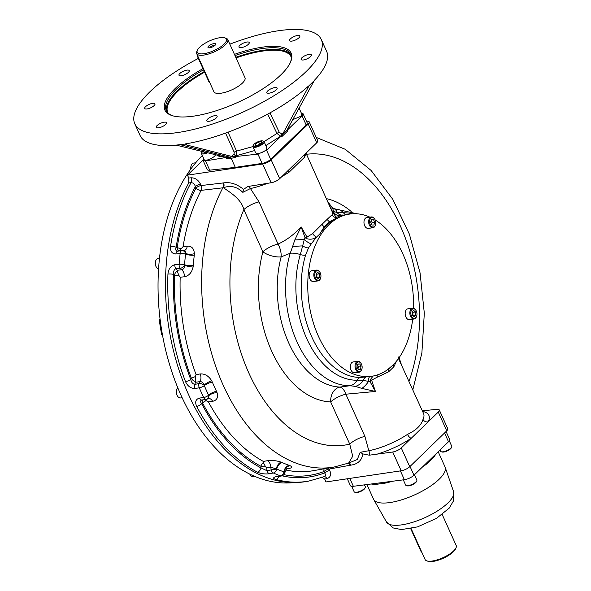 <?xml version="1.0" encoding="UTF-8"?>
<svg xmlns="http://www.w3.org/2000/svg" width="591" height="591" viewBox="0 0 591 591"><rect width="100%" height="100%" fill="white"/><g stroke="black" fill="none" stroke-linecap="round" stroke-linejoin="round"><path stroke-width="0.89" d="M214.784 45.544A2.859 0.946 -24.3 0 0 213.831 45.463A2.859 0.946 -24.3 0 0 209.739 47.819M442.208 514.525L456.208 545.523A17.05 5.651 155.7 0 1 456.038 547.776L455.513 548.943A16.031 5.312 155.7 0 1 432.782 561.45A16.031 5.312 155.7 0 1 428.15 561.295L426.931 560.918A17.05 5.651 155.7 0 1 425.121 559.559L411.129 528.561M421.9 552.422A4.772 3.051 -97.4 0 1 420.637 550.679L410.686 528.649M214.008 43.608A4.218 1.396 -24.3 0 0 209.199 45.633A4.218 1.396 -24.3 0 0 208.424 47.79A4.218 1.396 -24.3 0 0 212.398 46.992A4.218 1.396 -24.3 0 0 215.634 44.539A4.218 1.396 -24.3 0 0 214.008 43.608M456.038 547.776A17.05 5.651 155.7 0 1 431.851 561.081A17.05 5.651 155.7 0 1 426.931 560.918M220.111 37.691A16.031 5.312 -24.3 0 0 197.379 50.198A16.031 5.312 -24.3 0 0 214.008 50.56A16.031 5.312 -24.3 0 0 224.743 37.846A16.031 5.312 -24.3 0 0 220.111 37.691M197.158 54.675A4.772 3.051 82.6 0 0 197.756 57.061L208.616 81.107A4.772 3.051 82.6 0 0 209.879 82.851M197.379 50.198L196.855 51.365A17.05 5.651 -24.3 0 0 196.677 53.618A17.05 5.651 -24.3 0 0 208.741 53.944A17.05 5.651 -24.3 0 0 225.237 44.916A17.05 5.651 -24.3 0 0 227.764 39.582A17.05 5.651 -24.3 0 0 225.961 38.223L224.743 37.846M227.764 39.582L244.984 77.709A17.05 5.651 155.7 0 1 242.45 83.05A17.05 5.651 155.7 0 1 225.961 92.078A17.05 5.651 155.7 0 1 213.898 91.745L196.677 53.618M371.178 220.554L372.108 222.615L371.599 224.358M316.229 273.64L316.887 274.187L316.894 277.556M357.555 364.957L358.486 367.011L357.969 368.754M412.259 311.752L412.917 312.307L412.924 315.668M371.466 219.579L373.49 219.571L374.709 222.275L373.911 225.001L371.894 225.008L370.668 222.305L371.466 219.579M371.392 219.837L373.49 219.571M372.108 222.615L374.709 222.275M316.237 277.009L315.986 273.877L317.618 272.296L319.487 273.855L319.731 276.987L318.106 278.568L316.237 277.009M317.131 277.327L319.731 276.987M316.887 274.187L319.487 273.855M360.288 369.397L358.264 369.412L357.045 366.701L357.843 363.975L359.86 363.967L361.086 366.679L360.288 369.397M358.486 367.011L361.086 366.679M357.762 364.233L359.86 363.967M415.525 311.967L415.768 315.106L414.143 316.68L412.267 315.121L412.023 311.989L413.648 310.408L415.525 311.967L412.917 312.307M413.168 315.439L415.768 315.106M374.546 226.397A4.772 3.051 82.6 0 0 375.544 224.602A4.772 3.051 82.6 0 0 374.864 219.327A4.772 3.051 82.6 0 0 370.601 218.434A4.772 3.051 82.6 0 0 370.313 224.875A4.772 3.051 82.6 0 0 374.546 226.397M320.329 273.042A4.772 3.051 82.6 0 0 320.034 272.466A4.772 3.051 82.6 0 0 315.402 272.133A4.772 3.051 82.6 0 0 316.325 279.248A4.772 3.051 82.6 0 0 320.714 277.748A4.772 3.051 82.6 0 0 320.329 273.042M357.208 362.579A4.772 3.051 82.6 0 0 357.178 370.077A4.772 3.051 82.6 0 0 361.914 369.006A4.772 3.051 82.6 0 0 361.234 363.724A4.772 3.051 82.6 0 0 357.208 362.579M411.425 315.934A4.772 3.051 82.6 0 0 414.284 318.298A4.772 3.051 82.6 0 0 416.744 315.86A4.772 3.051 82.6 0 0 416.064 310.578A4.772 3.051 82.6 0 0 411.868 309.625A4.772 3.051 82.6 0 0 411.425 315.934M234.989 55.569A68.216 22.598 155.7 0 1 263.689 48.366A68.216 22.598 155.7 0 1 290.617 54.461A68.216 22.598 155.7 0 1 290.174 62.897M172.897 115.851A68.216 22.598 155.7 0 1 166.278 110.598A68.216 22.598 155.7 0 1 203.518 69.819M374.76 219.158A5.459 3.487 82.6 0 0 374.65 218.965A5.459 3.487 82.6 0 0 371.473 216.941A5.459 3.487 82.6 0 0 370.047 217.665A5.459 3.487 82.6 0 0 368.954 223.989A5.459 3.487 82.6 0 0 372.869 227.771A5.459 3.487 82.6 0 0 374.288 227.047A5.459 3.487 82.6 0 0 375.433 225.001A5.459 3.487 82.6 0 0 375.484 224.794M319.93 272.296A5.459 3.487 82.6 0 0 319.82 272.111A5.459 3.487 82.6 0 0 316.643 270.087A5.459 3.487 82.6 0 0 314.523 278.228A5.459 3.487 82.6 0 0 318.039 280.91A5.459 3.487 82.6 0 0 320.603 278.147A5.459 3.487 82.6 0 0 320.654 277.94M361.131 363.554A5.459 3.487 82.6 0 0 361.027 363.369A5.459 3.487 82.6 0 0 357.843 361.345A5.459 3.487 82.6 0 0 356.425 362.061A5.459 3.487 82.6 0 0 355.324 368.385A5.459 3.487 82.6 0 0 359.239 372.167A5.459 3.487 82.6 0 0 360.665 371.451A5.459 3.487 82.6 0 0 361.803 369.405A5.459 3.487 82.6 0 0 361.862 369.19M415.961 310.415A5.459 3.487 82.6 0 0 415.857 310.223A5.459 3.487 82.6 0 0 412.673 308.199A5.459 3.487 82.6 0 0 410.553 316.348A5.459 3.487 82.6 0 0 414.069 319.022A5.459 3.487 82.6 0 0 416.633 316.259A5.459 3.487 82.6 0 0 416.692 316.052M255.29 144.005L258.555 142.106L261.554 141.714L261.296 143.229L258.031 145.135L255.031 145.519L255.29 144.005L255.918 145.408M259.523 144.263L258.555 142.106M234.442 54.372A69.236 22.931 155.7 0 1 290.447 62.306A69.236 22.931 155.7 0 1 280.88 74.828A69.236 22.931 155.7 0 1 172.276 115.666A69.236 22.931 155.7 0 1 202.979 68.622M183.129 71.326A5.629 1.862 -24.3 0 0 178.977 75.249A5.629 1.862 -24.3 0 0 184.872 74.629A5.629 1.862 -24.3 0 0 189.231 70.617A5.629 1.862 -24.3 0 0 189.194 70.543A5.629 1.862 -24.3 0 0 183.129 71.326M243.115 43.239A5.629 1.862 -24.3 0 0 238.978 47.147A5.629 1.862 -24.3 0 0 242.96 47.258A5.629 1.862 -24.3 0 0 248.397 44.281A5.629 1.862 -24.3 0 0 249.232 42.515A5.629 1.862 -24.3 0 0 243.115 43.239M305.259 55.569A5.629 1.862 -24.3 0 0 301.122 59.477A5.629 1.862 -24.3 0 0 303.346 59.979A5.629 1.862 -24.3 0 0 309.019 57.785A5.629 1.862 -24.3 0 0 311.383 54.845A5.629 1.862 -24.3 0 0 305.259 55.569M293.705 36.708A5.629 1.862 -24.3 0 0 289.575 40.616A5.629 1.862 -24.3 0 0 295.685 39.9A5.629 1.862 -24.3 0 0 299.829 35.985A5.629 1.862 -24.3 0 0 293.705 36.708M271.01 88.768A5.629 1.862 -24.3 0 0 266.866 92.684A5.629 1.862 -24.3 0 0 266.903 92.75A5.629 1.862 -24.3 0 0 272.865 92.019A5.629 1.862 -24.3 0 0 277.12 88.052A5.629 1.862 -24.3 0 0 271.01 88.768M207.7 119.02A5.629 1.862 -24.3 0 0 206.865 120.778A5.629 1.862 -24.3 0 0 212.76 120.165A5.629 1.862 -24.3 0 0 217.119 116.146A5.629 1.862 -24.3 0 0 213.144 116.043A5.629 1.862 -24.3 0 0 207.7 119.02M160.412 123.393A5.629 1.862 -24.3 0 0 156.268 127.309A5.629 1.862 -24.3 0 0 162.163 126.696A5.629 1.862 -24.3 0 0 166.529 122.684A5.629 1.862 -24.3 0 0 160.412 123.393M148.88 104.526A5.629 1.862 -24.3 0 0 144.714 108.449A5.629 1.862 -24.3 0 0 150.609 107.835A5.629 1.862 -24.3 0 0 154.975 103.817A5.629 1.862 -24.3 0 0 152.751 103.314A5.629 1.862 -24.3 0 0 148.88 104.526M205.269 152.057L204.604 152.301L203.149 151.525M371.473 216.941L366.789 217.547A5.459 3.487 82.6 0 0 365.364 218.271A5.459 3.487 82.6 0 0 364.27 224.587A5.459 3.487 82.6 0 0 368.186 228.377L372.869 227.771M316.643 270.087L311.959 270.693A5.459 3.487 82.6 0 0 309.839 278.834A5.459 3.487 82.6 0 0 313.356 281.515L318.039 280.91M357.843 361.345L353.159 361.943A5.459 3.487 82.6 0 0 350.404 367.809A5.459 3.487 82.6 0 0 354.556 372.773L359.239 372.167M412.673 308.199L407.989 308.805A5.459 3.487 82.6 0 0 405.234 314.663A5.459 3.487 82.6 0 0 409.386 319.628L414.069 319.022M449.308 440.827L451.731 446.205A6.139 2.032 155.7 0 1 451.672 447.018L451.325 447.793A5.459 1.81 155.7 0 1 450.571 448.776A5.459 1.81 155.7 0 1 442.009 451.997L441.196 451.746A6.139 2.032 155.7 0 1 440.546 451.258L439.985 450.01M414.461 474.75L416.84 480.018A6.139 2.032 155.7 0 1 416.781 480.83L416.433 481.606A5.459 1.81 155.7 0 1 408.691 485.868A5.459 1.81 155.7 0 1 407.118 485.817L406.305 485.566A6.139 2.032 155.7 0 1 405.655 485.071L403.298 479.855M364.499 484.864L365.312 486.674A6.139 2.032 155.7 0 1 365.253 487.486L364.898 488.262A5.459 1.81 155.7 0 1 360.724 491.431A5.459 1.81 155.7 0 1 355.59 492.466L354.77 492.214A6.139 2.032 155.7 0 1 354.12 491.727L351.689 486.334M262.382 143.088A5.459 1.81 -24.3 0 0 262.618 140.946A5.459 1.81 -24.3 0 0 257.477 141.98A5.459 1.81 -24.3 0 0 253.303 145.15A5.459 1.81 -24.3 0 0 256.25 146.206A5.459 1.81 -24.3 0 0 262.382 143.088M198.362 58.413A102.324 33.894 -24.3 0 0 149.966 91.731A102.324 33.894 -24.3 0 0 134.792 123.755A102.324 33.894 -24.3 0 0 175.18 132.894A102.324 33.894 -24.3 0 0 278.302 93.016A102.324 33.894 -24.3 0 0 321.305 39.545A102.324 33.894 -24.3 0 0 229.84 44.17M187.037 143.628L185.759 144.765L184.894 144.041L185.256 143.923A102.324 33.894 -24.3 0 0 308.147 86.367L308.576 86.123L308.207 87.379L282.299 134.726L286.982 130.183L314.434 80.273A102.324 33.894 -24.3 0 0 326.601 51.277L321.305 39.545M184.732 144.123L175.889 145.135A102.324 33.894 155.7 0 1 140.089 135.487L134.792 123.755M202.115 151.259A5.459 1.81 -24.3 0 0 201.775 151.806A5.459 1.81 -24.3 0 0 203.873 153.01A5.459 1.81 -24.3 0 0 206.422 152.345M369.877 217.148A81.861 52.289 82.6 0 0 350.19 213.979L340.446 215.597A6.819 6.331 68.9 0 1 333.331 211.349L337.106 212.538L343.408 212.782A13.645 10.468 -90.8 0 0 336.19 209.192L357.045 213.794M350.19 213.979A81.861 52.289 82.6 0 0 318.379 336.153A81.861 52.289 82.6 0 0 371.155 376.341A81.861 52.289 82.6 0 0 409.238 335.983A81.861 52.289 82.6 0 0 412.703 319.199M413.53 308.251A81.861 52.289 82.6 0 0 375.196 219.978M373.165 376.024L370.446 379.452L370.003 381.601L363.391 380.478A6.819 4.514 80.3 0 1 366.198 376.984M355.39 386.411L350.035 385.709A13.645 10.468 89.2 0 0 357.067 380.227L363.391 380.478A13.645 10.697 125.3 0 1 355.39 386.411L361.847 388.39A13.645 7.594 129.3 0 0 368.459 381.49A6.819 3.59 76.7 0 1 369.811 376.519M308.495 247.947L305.547 255.179A6.819 2.992 -163.4 0 1 300.317 254.544A13.645 5.991 -163.4 0 0 290.218 253.236L292.456 247.038A13.645 3.782 174.8 0 1 302.644 245.937L304.328 239.466A6.819 2.113 -142.9 0 0 311.317 243.832L308.495 247.947A6.819 2.719 -152 0 1 302.644 245.937L300.317 254.544A84.136 53.744 -97.4 0 0 306.766 338.643A84.136 53.744 -97.4 0 0 357.067 380.227A6.819 5.238 89.2 0 1 360.761 377.464L371.155 376.341M342.477 215.013A6.819 5.858 79.2 0 1 337.106 212.538A13.645 8.082 -65.9 0 0 333.952 208.623L336.19 209.192M451.672 447.018A6.139 2.032 155.7 0 1 450.822 448.126A6.139 2.032 155.7 0 1 441.196 451.746M416.781 480.83A6.139 2.032 155.7 0 1 415.931 481.946A6.139 2.032 155.7 0 1 408.078 485.625A6.139 2.032 155.7 0 1 406.305 485.566M365.253 487.486A6.139 2.032 155.7 0 1 364.403 488.594A6.139 2.032 155.7 0 1 354.77 492.214M438.19 451.746L445.03 466.905A39.22 12.995 155.7 0 1 445.178 467.274A39.22 12.995 155.7 0 1 436.365 481.731A39.22 12.995 155.7 0 1 399.56 500.444A39.22 12.995 155.7 0 1 373.719 499.543A39.22 12.995 155.7 0 1 373.534 499.181L366.93 484.546M398.142 356.831L401.075 363.738M292.456 247.038L294.813 239.931A13.645 0.421 177.4 0 0 304.328 239.466L305.059 237.759L301.107 226.848C293.941 234.657 286.258 240.389 278.058 244.053A13.645 6.944 71.5 0 1 281.153 256.878A13.645 5.674 15 0 1 262.899 251.803A102.686 65.594 82.6 0 0 330.687 401.946A13.645 10.431 -87.6 0 1 339.943 387.083A89.049 56.884 -97.4 0 1 281.153 256.878L290.218 253.236A88.68 56.647 -97.4 0 0 297.014 341.871A88.68 56.647 -97.4 0 0 350.035 385.709L339.943 387.083A13.645 6.154 -98 0 1 345.853 394.197L364.898 436.372A13.645 4.521 -24.3 0 0 349.739 444.129L352.731 456.222L348.624 463.071L357.26 459.532L360.207 452.307L368.821 450.741L364.898 436.372M370.446 379.452L371.599 380.168L370.003 381.601L375.433 391.464L345.853 394.197A13.645 4.521 155.7 0 0 330.687 401.946L349.739 444.129A146.679 93.688 82.6 0 1 248.944 373.253A146.679 93.688 82.6 0 1 243.854 209.62C241.276 198.495 228.584 191.558 223.501 187.739L201.147 190.361A4.093 2.327 27.7 0 1 195.998 187.975L195.362 186.564C194.624 184.052 193.183 182.752 191.033 182.656A4.093 2.475 83.3 0 0 191.041 177.788C195.119 177.788 198.266 179.9 200.489 184.126A4.093 1.359 155.7 0 0 195.362 186.564A173.747 110.982 -97.4 0 0 176.155 247.311C175.35 249.631 175.793 250.924 177.485 251.19L181.865 250.584A4.093 2.49 -97.7 0 0 180.166 253.406L175.867 253.99A4.093 2.49 -97.8 0 1 177.485 251.19A10.232 6.538 -97.4 0 1 178.371 250.976L182.538 250.436A10.232 6.538 82.6 0 0 181.865 250.584A4.093 3.132 -106.7 0 1 185.596 253.495C186.106 251.53 185.411 250.51 183.528 250.429A10.232 6.538 82.6 0 0 182.538 250.436L184.119 250.429A6.604 4.034 -97 0 0 187.288 246.166C191.698 245.996 194.047 248.501 194.358 253.694A6.604 2.497 -0.3 0 1 185.596 253.495L185.567 254.086A4.093 1.145 -173.3 0 0 180.166 253.406A177.359 113.295 -97.4 0 0 179.132 264.317A4.093 2.527 -95.3 0 0 180.189 268.351L175.837 268.654C174.027 269.629 173.281 271.55 173.599 274.401A4.093 0.805 -177.7 0 0 167.94 274.076C168.472 268.949 170.777 265.824 174.855 264.709L179.132 264.317A4.093 0.953 -175.9 0 1 184.555 264.768A173.599 110.886 -97.4 0 1 185.567 254.086A6.604 1.847 6.7 0 0 194.276 255.194A167.526 107.008 82.6 0 0 193.301 265.499L193.094 267.051A6.604 0.857 10.7 0 1 184.473 265.389L184.555 264.768A6.604 1.544 4.1 0 0 193.301 265.499M361.847 388.39L375.433 391.464L371.599 380.168L377.346 377.117A4.093 1.603 -108.6 0 1 377.198 374.99M387.873 369.441L393.015 365.002M176.273 145.15L226.072 157.295L226.818 157.627L226.619 158.669L226.198 157.745L226.7 157.516M282.299 134.726L281.545 136.92L281.161 136.1L266.571 150.254L257.935 154.118L235.462 156.549L232.1 156.009L234.029 154.14L234.213 152.279A2.046 0.68 155.7 0 1 236.577 151.097L236.334 155.699L254.618 150.565M234.029 154.14A2.046 1.418 -134.1 0 0 236.334 155.699L235.462 156.549L235.883 157.479L185.759 144.765M267.693 114.129L276.943 133.463L264.059 141.641M252.845 146.605L236.577 151.097L228.037 132.192M253.303 145.15L252.948 145.933A6.139 2.032 -24.3 0 0 252.889 146.738A6.139 2.032 -24.3 0 0 257.233 146.856A6.139 2.032 -24.3 0 0 263.172 143.613A6.139 2.032 -24.3 0 0 264.081 141.685A6.139 2.032 -24.3 0 0 263.431 141.197L262.618 140.946M265.839 145.585L280.644 136.203L276.943 133.463A2.046 0.709 154.4 0 1 279.314 132.362L269.969 112.874M314.153 80.716L308.605 86.109M308.207 87.379L306.692 87.66M297.908 109.941A6.139 2.032 -24.3 0 0 298.063 109.793A6.139 2.032 -24.3 0 0 298.994 107.939L301.846 114.248L300.959 116.213L292.567 119.737M201.775 151.806L201.42 152.581A6.139 2.032 -24.3 0 0 201.361 153.394A6.139 2.032 -24.3 0 0 203.784 153.941A6.139 2.032 -24.3 0 0 207.833 152.7M331.544 206.835L327.547 201.228L333.258 213.144A4.093 2.563 -17.4 0 1 332.46 212.383L332.511 211.15L333.331 211.349A13.645 9.05 -43.6 0 0 331.544 206.835L333.952 208.623M340.446 215.597L336.892 217.355L335.887 218.434A81.861 52.289 82.6 0 0 319.679 234.139L316.451 237.168L311.317 243.832M333.258 213.144C334.971 215.752 336.183 217.156 336.892 217.355A4.093 3.923 43.5 0 1 332.12 214.732L332.46 212.383L306.005 153.18M335.887 218.434L329.453 221.677L324.237 226.73L319.679 234.139M306.892 238.698L305.059 237.759L306.988 237.072A4.093 1.337 -86.6 0 0 306.892 238.698C310.275 239.702 313.459 239.192 316.451 237.168A4.093 1.019 46.6 0 1 312.58 233.674L322.036 224.292A4.093 2.408 -134.2 0 0 324.237 226.73M294.813 239.931L301.107 226.848L306.988 237.072L312.58 233.674M179.103 251.02L183.062 246.676L187.288 246.166M193.094 267.051C191.78 272.628 188.884 275.871 184.399 276.78A6.604 4.056 84 0 0 181.703 269.762C183.638 269.289 184.562 267.834 184.473 265.389A4.093 2.224 140.1 0 1 180.189 268.351A10.232 6.538 82.6 0 0 181.703 269.762L177.463 270.25A10.232 6.538 -97.4 0 1 175.837 268.654A4.093 2.527 -95.2 0 1 174.855 264.709M184.399 276.78L180.181 277.223L178.866 275.413L177.204 271.106L177.463 270.25M195.207 381.38L195.392 376.637L196.079 374.598L200.268 373.94A6.604 4.063 -98.9 0 1 199.965 381.623L195.747 382.244L195.207 381.38A4.093 2.733 40.9 0 1 191.491 378.476A172.18 109.978 -97.4 0 1 174.596 275.007A4.093 2.881 117.1 0 1 177.204 271.106M200.268 373.94C204.841 373.652 208.638 375.913 211.659 380.737A6.604 1.345 -29.5 0 0 204.013 385.066C203.326 382.717 201.974 381.572 199.965 381.623A10.232 6.538 82.6 0 0 199.004 383.566A4.093 2.534 80.4 0 0 199.293 387.777L195.067 388.501C190.812 388.509 187.62 386.211 185.5 381.601A4.093 1.123 159 0 0 190.745 379.452C191.358 382.259 192.688 383.914 194.735 384.401L199.004 383.566A4.093 1.98 -160 0 1 204.013 385.066L204.287 385.613A4.093 1.263 157 0 1 199.293 387.777A177.359 113.295 -97.4 0 0 203.696 397.536A4.093 2.49 -97.4 0 0 206.17 399.45L201.782 400.011C200.231 400.632 200.201 401.85 201.679 403.668A4.093 1.581 152.3 0 1 196.685 406.386C194.771 402.05 195.673 399.28 199.396 398.083L203.696 397.536A4.093 1.448 154.4 0 0 208.593 395.157A173.599 110.886 -97.4 0 1 204.287 385.613A6.604 2.039 -23 0 1 212.346 382.118A167.526 107.008 82.6 0 0 216.505 391.331L217.052 392.675A6.604 2.977 -18.5 0 0 208.815 395.697L208.593 395.157A6.604 2.334 -25.6 0 1 216.505 391.331M208.616 398.63L208.815 395.697A4.093 3.147 82.7 0 1 206.17 399.45L208.719 398.57M217.052 392.675C218.375 397.477 216.897 400.351 212.62 401.304L208.409 401.895L204.294 399.693M265.536 466.742L263.364 462.554L263.357 461.423L267.45 460.707A6.604 4.189 -100 0 1 270.892 467.289L266.726 467.946L265.536 466.742A4.093 0.835 -177.4 0 1 260.971 466.306A172.18 109.978 -97.4 0 1 202.58 403.047A14.324 9.153 -97.4 0 1 201.679 403.668A173.747 110.982 -97.4 0 0 260.956 467.887L267.095 470.768L271.188 469.882A4.093 2.623 79.7 0 0 273.36 473.007L269.245 473.76C264.901 474.278 260.941 473.731 257.358 472.12A4.093 2.874 117.7 0 0 260.956 467.887A14.324 9.153 -97.4 0 1 260.971 466.306A4.093 2.874 -62.2 0 1 263.364 462.554M267.45 460.707C272.067 460.13 276.654 460.618 281.198 462.177A6.604 4.019 -70.1 0 0 276.344 468.855L270.892 467.289A10.232 6.538 82.6 0 0 271.188 469.882L276.787 469.032A4.093 2.933 114.1 0 1 273.36 473.007A177.359 113.295 -97.4 0 0 280.622 475.888A4.093 2.527 80.6 0 0 281.464 475.977A4.093 4.093 0 0 0 284.5 473.679A4.093 2.224 25.2 0 0 284.256 471.995L283.887 471.854A173.599 110.886 -97.4 0 1 276.787 469.032A6.604 4.735 -65.9 0 1 282.306 462.62A167.526 107.008 82.6 0 0 289.162 465.339L290.085 465.701A6.604 5.437 -65.9 0 0 284.256 471.995C285.571 471.817 285.401 471.95 283.746 472.394M432.944 456.836A2.046 1.574 -139.4 0 0 433.092 457.922L427.891 462.96A39.22 12.995 155.7 0 1 422.277 467.171M392.564 481.237A39.22 12.995 155.7 0 1 384.549 483.253A2.046 1.116 78.9 0 0 383.855 482.367M427.692 461.926A2.046 1.241 -129.8 0 0 427.891 462.96M384.549 483.253L376.873 484.243A39.22 12.995 155.7 0 1 371.192 483.999M376.083 483.364A2.046 1.478 -92.8 0 1 376.873 484.243M396.487 361.153L393.887 366.73A4.093 3.044 36.1 0 1 393.569 364.44M393.887 366.73L388.642 371.813L377.346 377.117M388.509 369.08A4.093 2.586 -125.7 0 0 388.642 371.813M398.497 358.538L423.57 413.567A41.614 13.785 155.7 0 1 423.008 419.359C421.272 425.298 416.108 430.307 407.517 434.37A41.614 13.785 155.7 0 1 368.821 450.741A4.093 2.187 78.5 0 1 369.272 455.196L362.97 453.94C361.766 460.411 357.791 464.127 351.039 465.11L329.135 469.055A4.093 2.549 -100.2 0 0 328.485 468.02M180.55 144.78L230.187 157.28L231.177 158.27L226.619 158.669M252.889 146.738L255.644 152.84C258.104 154.155 261.577 153.217 266.068 150.033L266.955 148.06L264.081 141.685M281.109 136.152L280.644 136.203A2.046 1.248 84.2 0 0 280.902 133.367L279.314 132.362M290.462 123.6L287.056 129.983A2.046 1.315 -94.3 0 1 287.012 130.02M201.361 153.394L204.235 159.769C204.914 162.03 216.025 156.866 215.353 154.598M329.453 221.677A4.093 3.221 46 0 1 327.281 219.209L332.12 214.732M322.036 224.292L327.281 219.209M259.013 201.871A13.645 4.521 -24.3 0 0 243.854 209.62L262.899 251.803A13.645 4.521 -24.3 0 1 278.058 244.053L259.013 201.871L250.429 188.522L242.835 192.356C236.917 186.63 230.468 185.094 223.501 187.739A4.093 2.416 85.9 0 0 223.62 182.892C230.313 181.858 236.939 184.008 243.492 189.334L242.835 192.356M290.085 465.701C292.708 466.986 291.947 468.013 287.81 468.781A6.604 4.122 80.3 0 0 287.418 468.715M287.81 468.781L287.152 468.892M281.198 462.177L282.306 462.62M212.62 401.304A6.604 4.034 82 0 0 208.756 398.563M211.659 380.737L212.346 382.118M194.358 253.694L194.276 255.194M446.065 431.504L449.633 439.394A7.506 2.482 155.7 0 1 448.517 441.743L413.973 475.216A7.506 2.482 155.7 0 1 404.37 479.715L353.359 486.297A7.506 2.482 155.7 0 1 350.397 485.632L347.309 478.776M369.272 455.196L392.712 452.004A6.819 2.261 155.7 0 0 401.259 447.941L428.276 421.76A4.093 3.59 25.6 0 1 423.008 419.359M375.765 454.523A45.706 15.137 155.7 0 0 411.262 438.256A4.093 1.707 56.4 0 1 407.517 434.37M281.161 136.1L282.926 133.167L280.902 133.367M286.982 130.183L287.817 130.84L287.462 129.998L302.053 115.858L303.043 113.664L301.233 112.881M286.982 130.19L287.462 129.998M203.747 158.684L203.068 160.397L205.513 160.885L209.709 170.171L235.299 167.386L231.177 158.27L235.883 157.479M226.516 157.435L205.513 160.885M306.493 121.303L306.722 121.273A6.819 2.261 155.7 0 1 309.233 121.909L317.714 140.68A6.819 2.261 -24.3 0 1 316.702 142.815L279.683 178.689L271.21 159.917A6.819 2.261 155.7 0 1 262.663 163.98L187.458 175.143L203.009 160.072M304.424 154.709A4.093 3.59 -154.4 0 0 304.616 157.14L289.125 172.151A4.093 1.707 -123.6 0 1 288.6 170.045M175.867 253.99C171.922 253.775 170.149 251.227 170.563 246.344A4.093 1.285 8.6 0 1 176.155 247.311A14.324 9.153 -97.4 0 1 177.189 247.518A4.093 3.036 -74.2 0 0 178.844 250.916M195.747 382.244A10.232 6.538 -97.4 0 0 194.735 384.401A4.093 2.534 80.3 0 0 195.067 388.501M202.218 399.952A10.232 6.538 -97.4 0 1 202.011 399.989A10.232 6.538 -97.4 0 1 201.782 400.011A4.093 2.49 -97.3 0 1 199.396 398.083M266.726 467.946A10.232 6.538 -97.4 0 0 267.095 470.768A4.093 2.63 79.7 0 0 269.245 473.76M278.738 476.427A4.093 3.044 -74.8 0 1 275.805 479.434C272.724 478.407 272.916 477.462 276.374 476.59L280.622 475.888A4.093 2.999 109.1 0 0 283.887 471.854A6.604 4.839 -70.9 0 1 289.162 465.339M276.374 476.59A4.093 2.519 80.7 0 0 277.223 476.678L281.464 475.977M275.805 479.434A177.839 113.598 82.6 0 0 308.701 481.104L324.156 476.649M323.824 476.745C325.619 476.087 325.9 474.802 324.644 472.903A4.093 1.359 155.7 0 1 329.778 470.466C331.411 474.772 330.443 477.498 326.882 478.644L324.666 479.035L321.607 477.144M324.237 476.634A4.093 2.549 -100.2 0 1 326.882 478.644M348.513 463.108A4.093 2.6 -102.9 0 1 351.039 465.11M362.97 453.94L360.207 452.307M392.712 452.004L401.193 470.776A6.819 2.261 -24.3 0 0 409.74 466.713L446.752 430.839A6.819 2.261 -24.3 0 0 447.764 428.704L439.283 409.932A6.819 2.261 155.7 0 1 438.278 412.067L446.752 430.839M422.58 411.373A45.706 15.137 155.7 0 1 428.276 421.76L438.278 412.067M422.358 410.871L436.771 409.304A6.819 2.261 155.7 0 1 439.283 409.932M309.233 121.909A6.819 2.261 155.7 0 1 308.221 124.044L271.21 159.917M257.935 154.118L262.123 163.404L235.299 167.386M262.123 163.404A6.819 2.261 -24.3 0 0 270.671 159.341L306.16 124.945A6.819 2.261 -24.3 0 0 307.172 122.81L303.043 113.664M203.068 160.397L207.197 169.543A6.819 2.261 -24.3 0 0 209.709 170.171M243.492 189.334L247.947 186.49L271.143 182.752A6.819 2.261 -24.3 0 0 279.683 178.689M247.961 186.483L247.947 186.49A4.093 2.187 -101.5 0 1 250.429 188.522A41.614 13.785 -24.3 0 0 267.649 183.269M170.563 246.344A177.839 113.598 82.6 0 1 191.033 182.656L188.765 182.922A177.935 113.664 82.6 0 0 184.023 383.914A177.935 113.664 82.6 0 0 306.522 481.488L308.701 481.104M187.458 175.143L188.765 178.054L188.765 182.922M401.193 470.776L325.981 481.946L324.666 479.035M156.275 267.014A4.772 3.051 -97.4 0 1 156.172 266.844A4.772 3.051 -97.4 0 1 155.492 261.562A4.772 3.051 -97.4 0 1 155.551 261.37M177.293 395.726A4.772 3.051 -97.4 0 1 177.189 395.556A4.772 3.051 -97.4 0 1 176.502 390.274A4.772 3.051 -97.4 0 1 176.561 390.09M190.819 169.078A4.772 3.051 -97.4 0 1 190.974 166.219A4.772 3.051 -97.4 0 1 191.033 166.034M158.58 269.134A5.459 3.487 -97.4 0 1 156.386 267.198A5.459 3.487 -97.4 0 1 156.046 266.541A5.459 3.487 -97.4 0 1 155.603 261.163A5.459 3.487 -97.4 0 1 156.748 259.117A5.459 3.487 -97.4 0 1 158.166 258.4L159.511 258.223M182.139 397.736L180.58 397.935A5.459 3.487 -97.4 0 1 177.396 395.911A5.459 3.487 -97.4 0 1 177.056 395.261A5.459 3.487 -97.4 0 1 176.62 389.875A5.459 3.487 -97.4 0 1 177.795 387.799M254.751 476.427L253.207 476.627A5.459 3.487 -97.4 0 1 250.03 474.603A5.459 3.487 -97.4 0 1 249.786 474.159M190.9 168.974A5.459 3.487 -97.4 0 1 191.085 165.827A5.459 3.487 -97.4 0 1 192.23 163.781A5.459 3.487 -97.4 0 1 193.649 163.057L195.687 162.791M202.307 155.485A177.359 113.295 82.6 0 0 168.199 359.845A177.359 113.295 82.6 0 0 294.008 482.581M160.782 320.536L159.326 319.975L160.058 318.97M159.326 319.975A119.375 76.254 82.6 0 0 161.712 334.595L162.976 333.989M162.495 335.053L161.712 334.595M420.637 550.679L421.088 550.627M209.066 81.048L208.616 81.107M198.207 57.002L197.756 57.061M167.977 113.007A67.669 22.414 155.7 0 1 204.589 72.191M236.053 57.94A67.669 22.414 155.7 0 1 291.297 57.327M166.721 111.44A68.216 22.598 155.7 0 1 204.301 71.555M235.765 57.305A68.216 22.598 155.7 0 1 264.473 50.102A68.216 22.598 155.7 0 1 290.957 55.347M453.6 491.719L453.57 500.754L449.241 508.097L436.424 518.403L417.615 526.862L401.481 529.58L393.274 527.962L386.484 522.016A36.834 12.204 -24.3 0 0 424.907 517.65A36.834 12.204 -24.3 0 0 453.6 491.719L445.178 467.274M346.134 214.496A6.819 5.238 89.2 0 1 343.408 212.782A84.136 53.744 -97.4 0 1 352.251 213.772M305.547 255.179A81.861 52.289 82.6 0 0 311.819 336.996A81.861 52.289 82.6 0 0 360.761 377.464M351.202 211.497A102.686 65.594 82.6 0 0 326.55 198.679M234.213 152.279L225.555 133.101M181.4 248.523A4.093 1.293 8.7 0 1 177.189 247.518A172.18 109.978 -97.4 0 1 195.998 187.975A4.093 1.359 155.7 0 1 201.125 185.537L223.62 182.892M178.866 275.413A4.093 0.798 2.2 0 1 174.596 275.007A14.324 9.153 -97.4 0 1 173.599 274.401A173.747 110.982 -97.4 0 0 190.745 379.452A14.324 9.153 -97.4 0 1 191.491 378.476A4.093 1.116 -21 0 1 195.392 376.637M202.735 399.893A4.093 2.933 -128.8 0 0 202.58 403.047A4.093 1.588 -27.8 0 1 206.244 400.676M435.781 454.087A39.22 12.995 155.7 0 1 433.092 457.922M409.016 381.321A146.679 93.688 82.6 0 0 400.513 226.346A146.679 93.688 82.6 0 0 306.493 154.266M233.689 156.696L226.789 157.583M232.1 156.009L232.322 156.489M216.712 154.938C218.293 156.349 221.019 157.036 224.89 156.999M324.186 468.774A4.093 3.11 -110.9 0 0 324.008 471.492A172.18 109.978 -97.4 0 1 283.865 474.654M222.851 182.966A4.093 2.475 83.3 0 1 222.866 187.805A167.127 106.757 -97.4 0 0 219.35 376.127A167.127 106.757 -97.4 0 0 334.114 467.03L313.304 470.687A168.088 107.37 -97.4 0 1 286.037 470.044M263.357 461.423A168.088 107.37 -97.4 0 1 208.409 401.895M196.079 374.598A168.088 107.37 -97.4 0 1 180.181 277.223M183.062 246.676A168.088 107.37 -97.4 0 1 201.147 190.361A4.093 2.475 83.2 0 0 201.125 185.537L200.489 184.126M329.778 470.466L329.135 469.055A4.093 1.359 155.7 0 0 324.008 471.492L324.644 472.903A173.747 110.982 -97.4 0 1 282.092 475.821M281.545 136.92L287.817 130.84M287.056 129.983L287.514 129.954M304.616 157.14A41.614 13.785 -24.3 0 0 305.591 153.579M281.929 176.517A41.614 13.785 -24.3 0 0 289.125 172.151M167.94 274.076A177.839 113.598 82.6 0 0 185.5 381.601M196.685 406.386A177.839 113.598 82.6 0 0 257.358 472.12M348.121 463.255A4.093 2.549 -100.2 0 1 350.308 465.257M448.517 441.743L444.558 432.967M413.973 475.216L410.014 466.447M404.37 479.715L400.395 470.894M353.359 486.297L349.798 478.407M401.259 447.941L409.74 466.713M316.702 142.815L308.221 124.044M266.571 150.254L270.671 159.341M302.053 115.858L306.16 124.945M271.143 182.752L262.663 163.98M188.765 178.054L191.041 177.788M375.544 224.602L375.433 225.001M320.714 277.748L320.603 278.147M361.914 369.006L361.803 369.405M416.744 315.86L416.633 316.259M386.484 522.016L373.719 499.543M399.102 357.681L401.2 364.049M286.679 468.729L287.891 468.456C287.381 468.168 286.458 469.335 285.135 471.95L284.5 473.679M328.352 202.484L327.665 201.162M206.17 399.45L202.011 399.989M316.237 137.415L345.262 149.309L371.141 170.481L392.801 199.33L409.356 234.11L420.053 272.835L424.316 313.252L421.885 352.99L412.828 389.772M334.114 467.03L348.624 463.071M276.677 476.671L277.223 476.678M348.121 463.152L349.163 462.901M155.492 261.562L155.603 261.163M176.502 390.274L176.62 389.875M190.974 166.219L191.085 165.827"/></g></svg>
